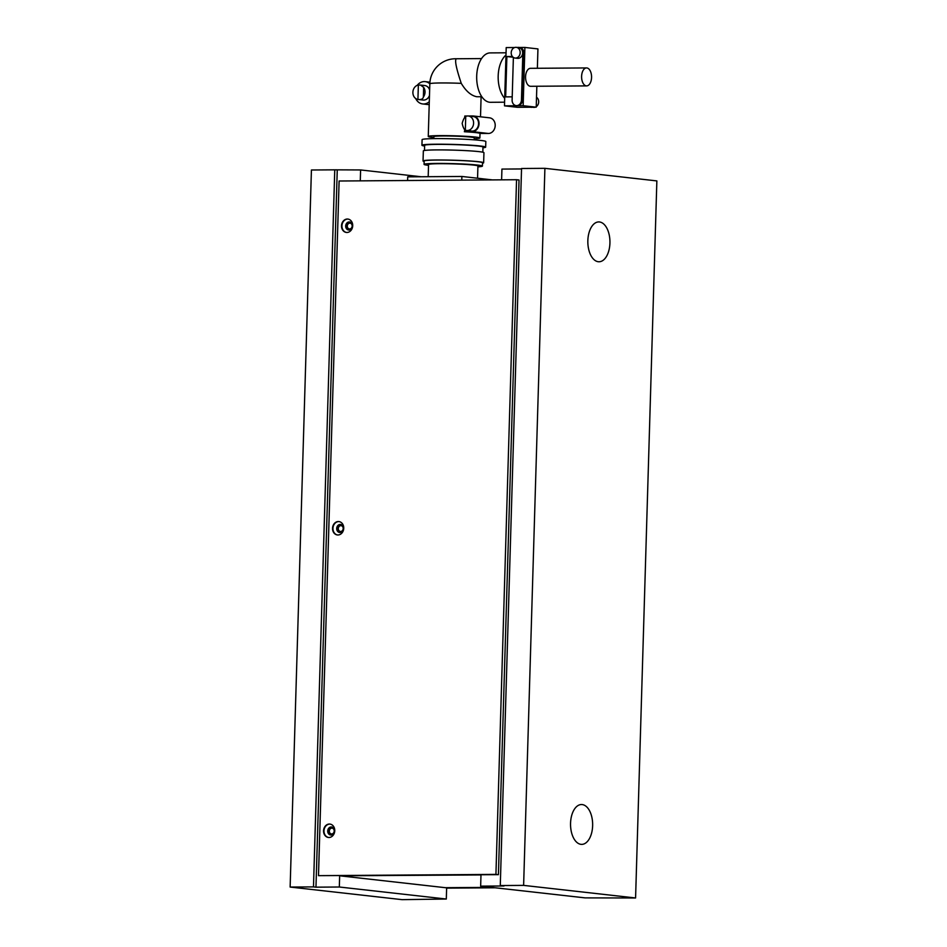 <?xml version="1.0" encoding="UTF-8"?>
<svg xmlns="http://www.w3.org/2000/svg" width="947" height="947" viewBox="0 0 947 947"><rect width="100%" height="100%" fill="white"/><g stroke="black" fill="none" stroke-linecap="round" stroke-linejoin="round"><path stroke-width="1.42" d="M331.557 833.964A2.912 2.427 96.4 0 1 331.971 828.152A2.912 2.427 96.4 0 1 331.557 833.964M340.541 531.456A2.912 2.427 96.4 0 1 340.944 525.644A2.912 2.427 96.4 0 1 340.541 531.456M349.514 228.949A2.912 2.427 96.4 0 1 349.928 223.137A2.912 2.427 96.4 0 1 349.514 228.949M570.556 823.215A19.923 11.056 -90.4 0 1 581.458 804.536A19.923 11.056 -90.4 0 1 592.633 825.701A19.923 11.056 -90.4 0 1 581.742 844.381A19.923 11.056 -90.4 0 1 570.556 823.215M587.85 240.609A19.923 11.056 -90.4 0 1 598.741 221.929A19.923 11.056 -90.4 0 1 609.927 243.083A19.923 11.056 -90.4 0 1 599.025 261.763A19.923 11.056 -90.4 0 1 587.85 240.609M480.65 886.143L585.151 897.886L635.579 897.981L656.863 180.913L544.904 168.329L521.548 168.495L500.276 885.552L504.005 885.978L480.65 886.143L480.981 874.933L340.896 875.797M501.614 179.835L501.934 169.087L521.537 168.945M544.904 168.329L523.62 885.386L500.276 885.552M491.505 887.363L445.398 887.694L340.896 875.939M337.25 170.117L315.967 887.173L313.481 886.889L334.765 169.833L360.606 169.951L360.274 180.853M313.481 886.889L290.137 887.055L402.096 899.65L446.309 899.034L339.322 887.008L339.653 875.797M339.322 887.008L315.967 887.173M290.137 887.055L311.421 169.998L334.765 169.833M446.309 899.034L446.641 887.682M421.143 176.758L360.606 169.951M635.579 897.981L523.62 885.386M477.56 178.225L477.927 165.974A24.693 1.361 -178.3 0 0 473.784 165.098A24.693 1.361 -178.3 0 0 446.108 163.724A24.693 1.361 -178.3 0 0 428.553 164.506L428.186 176.698M477.904 166.826A29.191 1.61 -178.3 0 0 482.414 166.104A29.191 1.61 -178.3 0 0 477.525 165.062A29.191 1.61 -178.3 0 0 444.818 163.452A29.191 1.61 -178.3 0 0 424.067 164.376A29.191 1.61 -178.3 0 0 428.529 165.358M482.414 166.104L482.508 162.742A29.191 1.61 -178.3 0 0 477.619 161.7A29.191 1.61 -178.3 0 0 444.912 160.09A29.191 1.61 -178.3 0 0 424.161 161.014L424.067 164.376M482.497 163.192A30.316 1.669 -178.3 0 0 483.633 162.777A30.316 1.669 -178.3 0 0 478.555 161.7A30.316 1.669 -178.3 0 0 444.593 160.019A30.316 1.669 -178.3 0 0 423.037 160.978A30.316 1.669 -178.3 0 0 424.149 161.464M483.633 162.777L483.941 152.692A30.316 1.669 -178.3 0 0 478.851 151.615A30.316 1.669 -178.3 0 0 444.889 149.934A30.316 1.669 -178.3 0 0 423.345 150.893L423.037 160.978M482.828 152.207L482.982 147.057A29.191 1.61 -178.3 0 0 478.081 146.016A29.191 1.61 -178.3 0 0 445.374 144.406A29.191 1.61 -178.3 0 0 424.635 145.329L424.481 150.478M482.958 147.768A31.878 1.764 -178.3 0 0 485.669 147.14A31.878 1.764 -178.3 0 0 480.33 146.004A31.878 1.764 -178.3 0 0 444.605 144.24A31.878 1.764 -178.3 0 0 421.936 145.246A31.878 1.764 -178.3 0 0 424.611 146.039M485.669 147.14L485.835 141.541A31.878 1.764 -178.3 0 0 480.496 140.405A31.878 1.764 -178.3 0 0 444.77 138.629A31.878 1.764 -178.3 0 0 422.102 139.647L421.936 145.246M474.21 139.836L474.269 137.824A20.207 1.113 -178.3 0 0 470.884 137.114A20.207 1.113 -178.3 0 0 448.239 135.989A20.207 1.113 -178.3 0 0 433.868 136.628L433.809 138.629M481.834 96.748L476.743 96.736C471.109 95.611 465.936 91.149 461.26 83.348C456.134 68.006 454.513 59.827 456.395 58.797M481.55 58.584L456.324 58.761A25.818 25.818 0 0 0 429.831 83.703L428.257 136.463A25.818 1.421 -178.3 0 0 432.59 137.386A25.818 1.421 -178.3 0 0 433.844 137.516M504.585 102.193L490.57 102.3A24.693 13.708 -90.4 0 1 489.658 102.252A24.693 13.708 -90.4 0 1 476.684 76.885A24.693 13.708 -90.4 0 1 490.215 52.902L506.053 52.795M519.276 47.492A5.611 4.664 96.4 0 1 519.737 47.516A5.611 4.664 96.4 0 1 523.786 53.056L522.389 100.11A5.611 4.664 96.4 0 1 517.547 105.744L504.479 105.839L504.692 98.37A24.693 13.708 -90.4 0 1 498.181 75.902A24.693 13.708 -90.4 0 1 505.982 55.056L506.207 47.587L514.683 47.516M530.817 68.35A8.985 4.984 89.6 0 0 530.486 68.326A8.985 4.984 89.6 0 0 525.561 77.05A8.985 4.984 89.6 0 0 530.284 86.272A8.985 4.984 89.6 0 0 530.616 86.295A8.985 4.984 89.6 0 0 530.947 86.272M586.323 85.869A8.985 4.984 -90.4 0 1 581.6 76.648A8.985 4.984 -90.4 0 1 586.524 67.935A8.985 4.984 -90.4 0 1 586.844 67.947A8.985 4.984 -90.4 0 1 591.567 77.169A8.985 4.984 -90.4 0 1 586.643 85.893A8.985 4.984 -90.4 0 1 586.323 85.869M520.175 52.677A5.386 4.475 96.4 0 1 515.085 58.063A5.386 4.475 96.4 0 1 511.202 52.736A5.386 4.475 96.4 0 1 516.293 47.35A5.386 4.475 96.4 0 1 520.175 52.677M516.293 47.35L518.778 47.634A5.386 4.475 96.4 0 1 522.661 52.949A5.386 4.475 96.4 0 1 517.571 58.335L515.085 58.063M536.227 106.691A5.386 4.475 -83.6 0 0 538.677 101.968A5.386 4.475 -83.6 0 0 536.511 97.281M474.246 138.712A25.818 1.421 -178.3 0 0 479.88 137.99A25.818 1.421 -178.3 0 0 475.548 137.078A25.818 1.421 -178.3 0 0 446.617 135.646A25.818 1.421 -178.3 0 0 428.257 136.463M466.705 130.497L471.689 131.065A7.292 6.061 96.4 0 0 478.566 123.761A7.292 6.061 96.4 0 0 473.311 116.552L468.339 115.996A7.292 6.061 96.4 0 1 473.595 123.205A7.292 6.061 96.4 0 1 466.705 130.497A7.292 6.061 96.4 0 1 465.332 130.141C463.971 129.266 462.917 127.005 462.172 123.37C463.13 119.855 464.314 117.523 465.746 116.386A7.292 6.061 96.4 0 1 468.339 115.996L472.731 115.96A7.86 6.522 96.4 0 1 473.382 115.996L489.552 117.819A7.86 6.522 -83.6 0 1 495.186 125.963A7.86 6.522 -83.6 0 1 488.439 133.468L479.999 133.468A25.818 1.421 -178.3 0 0 475.69 132.592A25.818 1.421 -178.3 0 0 464.835 131.763L464.409 129.052M423.652 87.384A7.292 6.061 96.4 0 1 425.025 92.19A7.292 6.061 96.4 0 1 423.368 97.02C422.978 99.033 421.166 99.837 417.923 99.459A7.292 6.061 96.4 0 1 412.892 92.273A7.292 6.061 96.4 0 1 418.361 85.017L420.539 85.064L423.652 87.384L423.368 97.02M429.476 95.481A7.292 6.061 96.4 0 1 423.12 100.039L417.923 99.459L418.361 85.017M465.746 116.386L465.332 130.141M420.539 85.064L424.753 85.538A7.292 6.061 96.4 0 1 429.642 90.024M464.74 117.7L464.799 116.019L467.143 116.008M473.382 115.996A7.86 6.522 96.4 0 1 479.016 124.152A7.86 6.522 96.4 0 1 472.269 131.657L464.326 131.704M429.299 101.696A11.222 9.316 96.4 0 1 422.682 103.945A11.222 9.316 96.4 0 1 415.721 98.559M417.213 85.348A11.222 9.316 96.4 0 1 425.191 81.631A11.222 9.316 96.4 0 1 429.831 83.809A25.818 1.421 -178.3 0 1 441.326 82.957A25.818 1.421 -178.3 0 1 461.26 83.348M532.403 107.224L533.599 107.354A5.386 4.475 -83.6 0 0 535.209 107.189M512.209 96.831L505.674 96.878L506.87 56.536L512.386 56.5M513.12 57.246L506.87 56.536M504.692 98.37L505.982 55.056M519.512 47.48L524.887 47.445L523.146 105.709L517.547 105.744A5.611 4.664 96.4 0 1 517.086 105.721L516.151 105.614A5.611 4.664 96.4 0 1 512.114 100.074L513.381 57.424M536.369 101.862A5.611 4.664 -83.6 0 0 536.381 101.684L536.842 86.248L536.215 107.177L523.146 105.709M524.887 47.445L537.943 48.913L537.363 68.279L537.778 54.63A5.611 4.664 -83.6 0 0 537.778 54.453M517.488 47.48A5.611 4.664 96.4 0 1 518.802 47.409A5.611 4.664 96.4 0 1 522.851 52.949L521.454 100.003A5.611 4.664 96.4 0 1 516.151 105.614M530.379 107.224L531.078 107.295A5.611 4.664 -83.6 0 0 532.474 107.2M504.479 105.839L517.536 107.307L536.215 107.177M407.612 180.51L407.719 176.852L461.887 176.462L461.781 180.119M492.499 179.906L461.887 176.462M446.629 888.132L495.234 887.777M492.748 887.505L446.641 887.836M348.875 230.003A4.037 3.35 96.4 0 1 346.259 225.694A4.037 3.35 96.4 0 1 349.715 222A4.037 3.35 96.4 0 1 349.774 222M349.159 221.941A4.037 3.35 -83.6 0 0 345.691 225.788A4.037 3.35 -83.6 0 0 348.591 229.991A4.037 3.35 -83.6 0 0 348.922 230.003A4.037 3.35 -83.6 0 0 352.391 226.144A4.037 3.35 -83.6 0 0 349.49 221.953A4.037 3.35 -83.6 0 0 349.159 221.941M339.937 532.51A4.037 3.35 -83.6 0 0 343.418 528.651A4.037 3.35 -83.6 0 0 340.518 524.46A4.037 3.35 -83.6 0 0 340.186 524.449A4.037 3.35 -83.6 0 0 336.706 528.308A4.037 3.35 -83.6 0 0 339.606 532.498A4.037 3.35 -83.6 0 0 339.937 532.51A4.037 3.35 96.4 0 1 337.286 528.201A4.037 3.35 96.4 0 1 340.742 524.508A4.037 3.35 96.4 0 1 340.79 524.508M330.917 835.017A4.037 3.35 96.4 0 1 328.301 830.708A4.037 3.35 96.4 0 1 331.758 827.015A4.037 3.35 96.4 0 1 331.817 827.015M331.201 826.956A4.037 3.35 -83.6 0 0 327.733 830.815A4.037 3.35 -83.6 0 0 330.633 835.005A4.037 3.35 -83.6 0 0 330.965 835.017A4.037 3.35 -83.6 0 0 334.433 831.17A4.037 3.35 -83.6 0 0 331.533 826.968A4.037 3.35 -83.6 0 0 331.201 826.956M328.621 837.479A6.736 5.587 96.4 0 1 324.016 830.401A6.736 5.587 96.4 0 1 329.793 824.103A6.736 5.587 96.4 0 1 330.124 824.103M328.952 837.491A6.736 5.587 96.4 0 1 328.408 837.468A6.736 5.587 96.4 0 1 323.566 830.483A6.736 5.587 96.4 0 1 329.355 824.044A6.736 5.587 96.4 0 1 329.911 824.079A6.736 5.587 96.4 0 1 334.741 831.064A6.736 5.587 96.4 0 1 328.952 837.491M337.594 534.972A6.736 5.587 96.4 0 1 332.989 527.881A6.736 5.587 96.4 0 1 338.766 521.584A6.736 5.587 96.4 0 1 339.109 521.596M337.937 534.984A6.736 5.587 96.4 0 1 337.381 534.96A6.736 5.587 96.4 0 1 332.551 527.964A6.736 5.587 96.4 0 1 338.328 521.537A6.736 5.587 96.4 0 1 338.884 521.572A6.736 5.587 96.4 0 1 343.725 528.556A6.736 5.587 96.4 0 1 337.937 534.984M346.578 232.465A6.736 5.587 96.4 0 1 341.974 225.374A6.736 5.587 96.4 0 1 347.75 219.077A6.736 5.587 96.4 0 1 348.082 219.088M346.91 232.477A6.736 5.587 96.4 0 1 346.365 232.441A6.736 5.587 96.4 0 1 341.524 225.457A6.736 5.587 96.4 0 1 347.312 219.029A6.736 5.587 96.4 0 1 347.869 219.065A6.736 5.587 96.4 0 1 352.698 226.049A6.736 5.587 96.4 0 1 346.91 232.477M495.932 874.389L318.488 875.655L339.109 181.007L516.553 179.729L495.932 874.389L498.418 874.661L519.039 180.013L516.553 179.729M498.418 874.661L318.488 875.655M488.439 133.468L472.269 131.657M522.851 52.949L523.786 53.056M521.454 100.003L522.389 100.11M586.524 67.935L530.486 68.326M481.1 96.748L480.508 116.801M480.011 133.468L479.88 137.99M422.682 103.945L429.204 104.679M425.191 81.631L429.926 82.164M518.802 47.409L519.737 47.516M586.643 85.893L530.616 86.295"/></g></svg>
